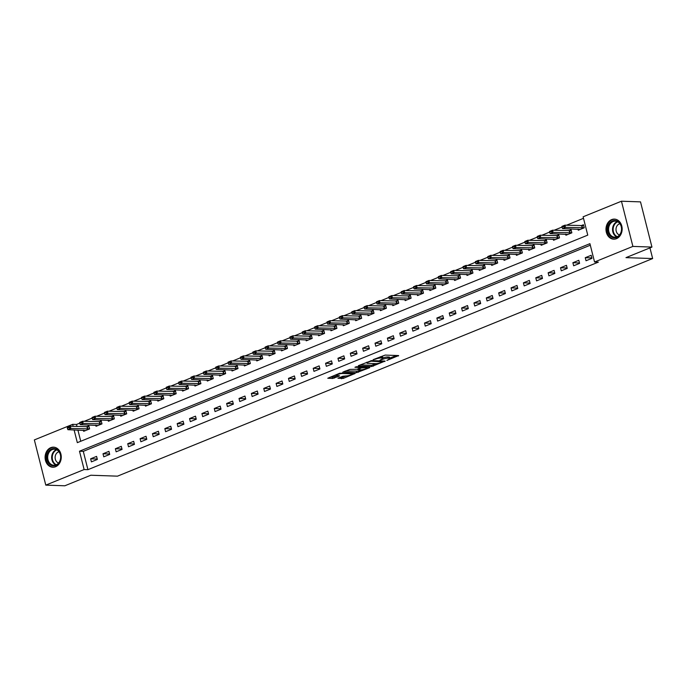 <?xml version="1.0" encoding="UTF-8"?>
<svg xmlns="http://www.w3.org/2000/svg" width="687" height="687" viewBox="0 0 687 687"><rect width="100%" height="100%" fill="white"/><g stroke="black" fill="none" stroke-linecap="round" stroke-linejoin="round"><path stroke-width="1.03" d="M386.893 360.435L398.632 355.565L385.167 355.093L373.135 359.662L375.514 359.155A4.045 0.816 165.8 0 1 381.019 357.97L382.135 358.013A4.045 0.816 165.8 0 1 382.951 358.288A4.045 0.816 165.8 0 1 381.422 359.361L379.937 360.194L382.47 359.395A4.045 0.816 165.8 0 1 387.975 358.219L389.1 358.253A4.045 0.816 165.8 0 1 389.907 358.528A4.045 0.816 165.8 0 1 388.387 359.602L386.893 360.435M50.761 447.666A10.03 8.081 92 0 1 53.526 447.168A10.03 8.081 92 0 1 61.195 455.747A10.03 8.081 92 0 1 55.587 466.722A10.03 8.081 92 0 1 52.83 467.22A10.03 8.081 92 0 1 45.162 458.641A10.03 8.081 92 0 1 50.761 447.666M611.653 219.608A10.03 8.081 92 0 1 614.41 219.11A10.03 8.081 92 0 1 622.078 227.689A10.03 8.081 92 0 1 616.471 238.672A10.03 8.081 92 0 1 613.714 239.17A10.03 8.081 92 0 1 606.046 230.592A10.03 8.081 92 0 1 611.653 219.608M337.935 378.245L343.208 378.434L355.145 373.436L339.704 373.247L327.776 378.245L332.594 378.485L339.215 376.124L339.438 375.703L337.171 375.626A3.375 0.678 165.8 0 1 336.493 375.403A3.375 0.678 165.8 0 1 338.631 374.192A3.375 0.678 165.8 0 1 342.366 373.513L351.229 373.822A3.375 0.678 165.8 0 1 351.907 374.054A3.375 0.678 165.8 0 1 349.769 375.257A3.375 0.678 165.8 0 1 346.042 375.935L342.839 376.253L337.935 378.245M74.093 429.907L77.322 442.66L587.754 235.126L583.117 216.8L621.452 201.214L640.507 201.875L651.946 247.08L625.977 257.634L652.65 258.561L117.486 476.16L90.813 475.232L64.844 485.786L45.789 485.125L34.35 439.92L72.685 424.334L73.2 426.387M651.946 247.08L632.89 246.41L594.556 261.996L589.918 243.67L79.486 451.213L84.123 469.539L45.789 485.125M590.305 245.199L83.29 451.35L87.927 469.676L598.368 262.133L594.556 261.996M87.927 469.676L84.123 469.539M371.693 366.523L385.089 361.07L371.624 360.606L358.451 365.63L358.228 366.051L371.693 366.523L371.384 365.295L376.27 363.638M369.769 367.631L356.587 372.663L342.873 372.105L349.975 369.408L357.154 369.228L360.881 367.571L354.939 367.287L356.304 366.738L369.658 367.202M591.181 255.289L585.247 257.702L586.02 260.751L591.954 258.338L591.181 255.289M578.815 260.313L572.881 262.726L573.654 265.783L579.588 263.37L578.815 260.313M566.449 265.337L560.515 267.75L561.288 270.807L567.222 268.394L566.449 265.337M554.083 270.369L548.149 272.782L548.922 275.839L554.856 273.426L554.083 270.369M541.717 275.393L535.783 277.806L536.556 280.863L542.49 278.45L541.717 275.393M529.351 280.425L523.417 282.838L524.19 285.895L530.124 283.482L529.351 280.425M516.985 285.448L511.051 287.862L511.824 290.919L517.758 288.506L516.985 285.448M504.619 290.481L498.685 292.894L499.458 295.942L505.392 293.529L504.619 290.481M492.261 295.504L486.319 297.918L487.092 300.975L493.034 298.562L492.261 295.504M479.895 300.537L473.961 302.95L474.734 305.998L480.668 303.585L479.895 300.537M467.529 305.56L461.595 307.974L462.368 311.031L468.302 308.618L467.529 305.56M455.163 310.593L449.229 313.006L450.002 316.054L455.936 313.641L455.163 310.593M442.797 315.616L436.863 318.029L437.636 321.087L443.57 318.674L442.797 315.616M430.431 320.649L424.497 323.062L425.27 326.11L431.204 323.697L430.431 320.649M418.065 325.672L412.131 328.085L412.904 331.143L418.838 328.73L418.065 325.672M405.699 330.696L399.765 333.109L400.538 336.166L406.472 333.753L405.699 330.696M393.333 335.728L387.399 338.141L388.172 341.199L394.106 338.785L393.333 335.728M380.967 340.752L375.033 343.165L375.806 346.222L381.74 343.809L380.967 340.752M368.601 345.784L362.667 348.197L363.44 351.255L369.374 348.841L368.601 345.784M356.244 350.808L350.301 353.221L351.074 356.278L357.017 353.865L356.244 350.808M343.878 355.84L337.944 358.253L338.717 361.302L344.651 358.889L343.878 355.84M331.512 360.864L325.578 363.277L326.351 366.334L332.285 363.921L331.512 360.864M319.146 365.896L313.212 368.309L313.985 371.358L319.919 368.945L319.146 365.896M306.78 370.92L300.846 373.333L301.619 376.39L307.553 373.977L306.78 370.92M294.414 375.952L288.48 378.365L289.253 381.414L295.187 379.001L294.414 375.952M282.048 380.976L276.114 383.389L276.887 386.446L282.821 384.033L282.048 380.976M269.682 386.008L263.748 388.421L264.521 391.47L270.455 389.057L269.682 386.008M257.316 391.032L251.382 393.445L252.155 396.502L258.089 394.089L257.316 391.032M244.95 396.055L239.016 398.469L239.789 401.526L245.723 399.113L244.95 396.055M232.592 401.088L226.65 403.501L227.423 406.558L233.365 404.145L232.592 401.088M220.226 406.111L214.284 408.525L215.057 411.582L220.999 409.169L220.226 406.111M207.86 411.144L201.926 413.557L202.699 416.614L208.633 414.201L207.86 411.144M195.494 416.167L189.56 418.581L190.333 421.638L196.267 419.225L195.494 416.167M183.128 421.2L177.194 423.613L177.967 426.661L183.901 424.248L183.128 421.2M170.762 426.223L164.828 428.636L165.601 431.694L171.535 429.281L170.762 426.223M158.396 431.256L152.462 433.669L153.235 436.717L159.169 434.304L158.396 431.256M146.03 436.279L140.096 438.692L140.869 441.75L146.803 439.337L146.03 436.279M133.664 441.312L127.73 443.725L128.503 446.773L134.437 444.36L133.664 441.312M121.298 446.335L115.364 448.748L116.137 451.806L122.071 449.392L121.298 446.335M108.932 451.368L102.998 453.781L103.771 456.829L109.705 454.416L108.932 451.368M96.575 456.391L90.632 458.804L91.405 461.862L97.348 459.448L96.575 456.391M583.503 218.32L566.509 225.233M561.975 227.079L554.143 230.257M549.609 232.103L541.777 235.289M537.243 237.135L529.411 240.313M524.877 242.159L517.045 245.345M512.511 247.191L504.679 250.369M500.145 252.215L492.313 255.401M487.779 257.247L479.947 260.425M475.413 262.271L467.589 265.457M463.047 267.295L455.223 270.48M450.681 272.327L442.857 275.513M438.315 277.35L430.491 280.536M425.957 282.383L418.125 285.56M413.591 287.406L405.759 290.592M401.225 292.439L393.393 295.616M388.859 297.462L381.027 300.648M376.493 302.495L368.661 305.672M364.127 307.518L356.295 310.704M351.761 312.551L343.929 315.728M339.395 317.574L331.572 320.76M327.029 322.607L319.206 325.784M314.663 327.63L306.84 330.816M302.297 332.654L294.474 335.84M289.94 337.686L282.108 340.872M277.574 342.71L269.742 345.896M265.208 347.742L257.376 350.92M252.842 352.766L245.01 355.952M240.476 357.798L232.644 360.976M228.11 362.822L220.278 366.008M215.744 367.854L207.921 371.032M203.378 372.878L195.555 376.064M191.012 377.91L183.189 381.087M178.646 382.934L170.823 386.12M166.288 387.966L158.457 391.143M153.922 392.99L146.091 396.176M141.556 398.013L133.725 401.199M129.19 403.046L121.359 406.232M116.824 408.069L108.993 411.255M104.458 413.102L96.627 416.279M92.092 418.125L84.261 421.311M79.726 423.158L76.489 424.472L77.013 426.515M77.897 430.036L80.74 441.269M578.016 229.123L578.291 230.214L584.225 227.801L583.452 224.743L581.004 225.74M565.65 234.147L565.925 235.237L571.859 232.824L571.086 229.767L568.638 230.763M553.284 239.179L553.559 240.27L559.493 237.857L558.72 234.799L556.272 235.796M540.918 244.203L541.193 245.293L547.127 242.88L546.354 239.823L543.915 240.819M528.552 249.235L528.827 250.326L534.761 247.904L533.988 244.855L531.549 245.852M516.186 254.259L516.461 255.349L522.395 252.936L521.622 249.879L519.183 250.875M503.82 259.291L504.095 260.373L510.029 257.96L509.256 254.911L506.817 255.899M491.454 264.315L491.729 265.405L497.671 262.992L496.899 259.935L494.451 260.931M479.088 269.347L479.363 270.429L485.305 268.016L484.533 264.967L482.085 265.955M466.722 274.371L467.005 275.461L472.939 273.048L472.167 269.991L469.719 270.987M454.365 279.403L454.639 280.485L460.573 278.072L459.801 275.023L457.353 276.011M441.999 284.427L442.273 285.517L448.207 283.104L447.435 280.047L444.987 281.043M429.633 289.45L429.907 290.541L435.841 288.128L435.069 285.079L432.621 286.067M417.267 294.483L417.541 295.573L423.475 293.16L422.703 290.103L420.255 291.099M404.901 299.506L405.175 300.597L411.109 298.184L410.337 295.127L407.898 296.123M392.535 304.539L392.809 305.629L398.743 303.216L397.971 300.159L395.532 301.155M380.169 309.562L380.443 310.653L386.377 308.24L385.605 305.183L383.166 306.179M367.803 314.594L368.077 315.685L374.011 313.263L373.239 310.215L370.8 311.211M355.437 319.618L355.711 320.709L361.654 318.296L360.881 315.239L358.434 316.235M343.071 324.65L343.345 325.732L349.288 323.319L348.515 320.271L346.068 321.258M330.713 329.674L330.988 330.765L336.922 328.352L336.149 325.295L333.702 326.291M318.347 334.706L318.622 335.788L324.556 333.375L323.783 330.327L321.336 331.314M305.981 339.73L306.256 340.821L312.19 338.408L311.417 335.35L308.97 336.347M293.615 344.762L293.89 345.844L299.824 343.431L299.051 340.383L296.604 341.37M281.249 349.786L281.524 350.877L287.458 348.464L286.685 345.406L284.238 346.403M268.883 354.81L269.158 355.9L275.092 353.487L274.319 350.439L271.88 351.426M256.517 359.842L256.792 360.933L262.726 358.52L261.953 355.462L259.514 356.459M244.151 364.866L244.426 365.956L250.36 363.543L249.587 360.486L247.148 361.482M231.785 369.898L232.06 370.989L237.994 368.575L237.221 365.518L234.782 366.514M219.419 374.922L219.694 376.012L225.637 373.599L224.864 370.542L222.416 371.538M207.053 379.954L207.328 381.045L213.271 378.623L212.498 375.574L210.05 376.57M194.696 384.978L194.971 386.068L200.905 383.655L200.132 380.598L197.684 381.594M182.33 390.01L182.605 391.092L188.539 388.679L187.766 385.63L185.318 386.618M169.964 395.034L170.239 396.124L176.173 393.711L175.4 390.654L172.952 391.65M157.598 400.066L157.873 401.148L163.807 398.735L163.034 395.686L160.586 396.674M145.232 405.09L145.507 406.18L151.441 403.767L150.668 400.71L148.229 401.706M132.866 410.122L133.141 411.204L139.075 408.791L138.302 405.742L135.863 406.73M120.5 415.146L120.775 416.236L126.709 413.823L125.936 410.766L123.497 411.762M108.134 420.169L108.409 421.26L114.343 418.847L113.57 415.798L111.131 416.786M95.768 425.201L96.043 426.292L101.977 423.879L101.204 420.822L98.765 421.818M83.402 430.225L83.677 431.316L89.619 428.903L88.846 425.846L86.399 426.842M652.65 258.561L649.945 247.887M621.452 201.214L632.89 246.41M76.489 424.472L72.685 424.334M83.29 451.35L79.486 451.213M585.247 257.702L591.851 257.926M572.881 262.726L579.485 262.958M560.515 267.75L567.119 267.982M548.149 272.782L554.753 273.014M535.783 277.806L542.387 278.037M523.417 282.838L530.021 283.07M511.051 287.862L517.654 288.093M498.685 292.894L505.288 293.126M486.319 297.918L492.923 298.149M473.961 302.95L480.565 303.173M461.595 307.974L468.199 308.205M449.229 313.006L455.833 313.229M436.863 318.029L443.467 318.261M424.497 323.062L431.101 323.285M412.131 328.085L418.735 328.317M399.765 333.109L406.369 333.341M387.399 338.141L394.003 338.373M375.033 343.165L381.637 343.397M362.667 348.197L369.271 348.429M350.301 353.221L356.905 353.453M337.944 358.253L344.548 358.485M325.578 363.277L332.182 363.509M313.212 368.309L319.816 368.533M300.846 373.333L307.45 373.565M288.48 378.365L295.084 378.589M276.114 383.389L282.718 383.621M263.748 388.421L270.352 388.644M251.382 393.445L257.986 393.677M239.016 398.469L245.62 398.7M226.65 403.501L233.254 403.733M214.284 408.525L220.888 408.756M201.926 413.557L208.53 413.789M189.56 418.581L196.164 418.812M177.194 423.613L183.798 423.845M164.828 428.636L171.432 428.868M152.462 433.669L159.066 433.892M140.096 438.692L146.7 438.924M127.73 443.725L134.334 443.948M115.364 448.748L121.968 448.98M102.998 453.781L109.602 454.004M90.632 458.804L97.236 459.036M389.907 358.528L389.598 357.309A4.045 0.816 165.8 0 0 388.79 357.034L389.1 358.253M382.857 357.918A4.045 0.816 165.8 0 1 387.666 356.991L388.79 357.034M382.951 358.288L382.642 357.06A4.045 0.816 165.8 0 0 381.826 356.793L382.135 358.013M380.28 356.751A4.045 0.816 165.8 0 1 380.71 356.751L381.826 356.793M389.804 358.133L396.33 355.488M360.22 364.909L371.384 365.295M382.753 361.894L371.092 361.182L368.472 362.015A4.045 0.816 165.8 0 0 366.952 363.088A4.045 0.816 165.8 0 0 367.76 363.363L375.841 363.646A4.045 0.816 165.8 0 0 381.345 362.461L382.753 361.894M367.682 367.133L366.858 367.468M361.13 369.795L358.004 371.066L358.313 372.294M345.123 371.049L358.004 371.066M361.096 369.795A3.375 0.678 165.8 0 0 364.831 369.117A3.375 0.678 165.8 0 0 366.97 367.914A3.375 0.678 165.8 0 0 366.291 367.682L361.448 367.94L357.721 369.597L361.096 369.795M360.709 366.901L360.881 367.571M330.026 377.189L334.002 376.897L337.128 375.626M339.713 377.524L342.899 377.206L346.033 375.935M351.796 373.591L352.586 373.273M583.667 225.594L564.929 225.181L565.487 227.38L562.516 228.582L580.18 229.441M563.426 226.358L561.94 226.968L563.52 226.727L564.929 225.181L561.957 226.384L561.94 226.968M584.225 227.792L565.487 227.38L563.52 226.727M562.516 228.582L562.035 227.328M571.301 230.617L552.563 230.205L553.121 232.404L550.15 233.614L567.814 234.465M551.06 231.39L549.574 231.991L551.154 231.751L552.563 230.205L549.591 231.416L549.574 231.991M571.859 232.816L553.121 232.404L551.154 231.751M550.15 233.614L549.669 232.361M558.935 235.65L540.197 235.229L540.755 237.436L537.784 238.638L555.457 239.497M538.694 236.414L537.208 237.024L538.788 236.783L540.197 235.229L537.225 236.44L537.208 237.024M559.493 237.848L540.755 237.436L538.788 236.783M537.784 238.638L537.303 237.384M546.569 240.673L527.831 240.261L528.389 242.459L525.418 243.67L543.091 244.52M526.328 241.446L524.851 242.047L526.422 241.807L527.831 240.261L524.859 241.463L524.851 242.047M547.127 242.872L528.389 242.459L526.422 241.807M525.418 243.67L524.937 242.417M534.203 245.697L515.465 245.285L516.023 247.483L513.052 248.694L530.725 249.553M513.962 246.47L512.485 247.071L514.056 246.839L515.465 245.285L512.502 246.496L512.485 247.071M534.761 247.904L516.023 247.483L514.056 246.839M513.052 248.694L512.571 247.44M607.849 227.388A8.682 6.99 92 0 1 616.205 220.664A8.682 6.99 92 0 1 621.495 230.935A8.682 6.99 92 0 1 613.139 237.659A8.682 6.99 92 0 1 607.849 227.388M621.374 230.815A8.038 6.475 -88 0 0 615.329 221.137A8.038 6.475 -88 0 0 608.734 227.534A8.038 6.475 -88 0 0 614.771 237.213A8.038 6.475 -88 0 0 621.374 230.815M619.494 234.945A5.728 4.611 92 0 1 616.119 228.204A5.728 4.611 92 0 1 619.889 223.73M615.397 219.222A9.97 8.029 -88 0 0 615.02 219.196A9.97 8.029 -88 0 0 606.836 227.131A9.97 8.029 -88 0 0 614.324 239.128A9.97 8.029 -88 0 0 614.702 239.128M55.87 465.46A8.682 6.99 92 0 1 47.111 459.929A8.682 6.99 92 0 1 51.697 448.972A8.682 6.99 92 0 1 60.465 454.502A8.682 6.99 92 0 1 55.87 465.46M52.238 449.599A8.038 6.475 -88 0 0 47.747 458.392A8.038 6.475 -88 0 0 53.887 465.262A8.038 6.475 -88 0 0 56.102 464.867A8.038 6.475 -88 0 0 60.593 456.065A8.038 6.475 -88 0 0 54.445 449.195A8.038 6.475 -88 0 0 52.238 449.599M58.61 462.995A5.728 4.611 92 0 1 55.123 457.671A5.728 4.611 92 0 1 58.352 451.986A5.728 4.611 92 0 1 58.996 451.788M54.513 447.28A9.97 8.029 -88 0 0 54.136 447.254A9.97 8.029 -88 0 0 51.388 447.752A9.97 8.029 -88 0 0 45.823 458.658A9.97 8.029 -88 0 0 53.44 467.177A9.97 8.029 -88 0 0 53.818 467.186M521.837 250.729L503.099 250.317L503.657 252.515L500.686 253.718L518.359 254.576M501.596 251.502L500.119 252.103L501.69 251.863L503.099 250.317L500.136 251.519L500.119 252.103M522.395 252.928L503.657 252.515L501.69 251.863M500.686 253.718L500.205 252.472M509.471 255.753L490.733 255.341L491.291 257.539L488.328 258.75L505.993 259.609M489.238 256.526L487.753 257.127L489.324 256.895L490.733 255.341L487.77 256.552L487.753 257.127M510.029 257.951L491.291 257.539L489.324 256.895M488.328 258.75L487.847 257.496M497.105 260.785L478.367 260.373L478.925 262.571L475.962 263.774L493.627 264.632M476.872 261.558L475.387 262.159L476.958 261.919L478.367 260.373L475.404 261.575L475.387 262.159M497.663 262.984L478.925 262.571L476.958 261.919M475.962 263.774L475.481 262.528M484.747 265.809L466.009 265.397L466.559 267.595L463.596 268.806L481.261 269.665M464.506 266.582L463.021 267.183L464.601 266.951L466.009 265.397L463.038 266.608L463.021 267.183M485.297 268.007L466.559 267.595L464.601 266.951M463.596 268.806L463.115 267.552M472.381 270.841L453.643 270.429L454.193 272.627L451.23 273.83L468.895 274.688M452.14 271.614L450.655 272.215L452.235 271.975L453.643 270.429L450.672 271.631L450.655 272.215M472.931 273.04L454.193 272.627L452.235 271.975M451.23 273.83L450.749 272.576M460.015 275.865L441.277 275.453L441.835 277.651L438.864 278.862L456.529 279.721M439.774 276.638L438.289 277.239L439.869 277.007L441.277 275.453L438.306 276.663L438.289 277.239M460.573 278.063L441.835 277.651L439.869 277.007M438.864 278.862L438.383 277.608M447.649 280.897L428.911 280.485L429.469 282.683L426.498 283.886L444.163 284.744M427.408 281.661L425.923 282.271L427.503 282.031L428.911 280.485L425.94 281.687L425.923 282.271M448.207 283.096L429.469 282.683L427.503 282.031M426.498 283.886L426.017 282.632M435.283 285.921L416.545 285.509L417.103 287.707L414.132 288.918L431.797 289.768M415.042 286.694L413.557 287.295L415.137 287.063L416.545 285.509L413.574 286.719L413.557 287.295M435.841 288.119L417.103 287.707L415.137 287.063M414.132 288.918L413.651 287.664M422.917 290.953L404.179 290.541L404.737 292.739L401.766 293.942L419.439 294.8M402.676 291.717L401.191 292.327L402.771 292.087L404.179 290.541L401.208 291.743L401.191 292.327M423.475 293.151L404.737 292.739L402.771 292.087M401.766 293.942L401.285 292.688M410.551 295.977L391.813 295.565L392.371 297.763L389.4 298.974L407.073 299.824M390.31 296.75L388.833 297.351L390.405 297.11L391.813 295.565L388.851 296.775L388.833 297.351M411.109 298.175L392.371 297.763L390.405 297.11M389.4 298.974L388.919 297.72M398.185 301.009L379.447 300.588L380.005 302.795L377.034 303.998L394.707 304.856M377.944 301.773L376.467 302.383L378.039 302.143L379.447 300.588L376.485 301.799L376.467 302.383M398.743 303.207L380.005 302.795L378.039 302.143M377.034 303.998L376.553 302.744M385.819 306.033L367.081 305.621L367.639 307.819L364.668 309.03L382.341 309.88M365.587 306.806L364.101 307.407L365.673 307.166L367.081 305.621L364.119 306.823L364.101 307.407M386.377 308.231L367.639 307.819L365.673 307.166M364.668 309.03L364.196 307.776M373.453 311.056L354.715 310.644L355.273 312.843L352.311 314.053L369.975 314.912M353.221 311.829L351.735 312.43L353.307 312.199L354.715 310.644L351.753 311.855L351.735 312.43M374.011 313.263L355.273 312.843L353.307 312.199M352.311 314.053L351.83 312.8M361.096 316.089L342.349 315.677L342.907 317.875L339.945 319.077L357.609 319.936M340.855 316.862L339.369 317.463L340.941 317.222L342.349 315.677L339.387 316.879L339.369 317.463M361.645 318.287L342.907 317.875L340.941 317.222M339.945 319.077L339.464 317.832M348.73 321.112L329.992 320.7L330.541 322.899L327.579 324.109L345.243 324.968M328.489 321.885L327.003 322.486L328.584 322.255L329.992 320.7L327.021 321.911L327.003 322.486M349.279 323.311L330.541 322.899L328.584 322.255M327.579 324.109L327.098 322.856M336.364 326.145L317.626 325.732L318.175 327.931L315.213 329.133L332.877 329.992M316.123 326.918L314.637 327.519L316.218 327.278L317.626 325.732L314.655 326.935L314.637 327.519M336.913 328.343L318.175 327.931L316.218 327.278M315.213 329.133L314.732 327.888M323.998 331.168L305.26 330.756L305.818 332.955L302.847 334.165L320.511 335.024M303.757 331.941L302.271 332.542L303.852 332.31L305.26 330.756L302.289 331.967L302.271 332.542M324.556 333.367L305.818 332.955L303.852 332.31M302.847 334.165L302.366 332.912M311.632 336.201L292.894 335.788L293.452 337.987L290.481 339.189L308.145 340.048M291.391 336.974L289.905 337.575L291.486 337.334L292.894 335.788L289.923 336.991L289.905 337.575M312.19 338.399L293.452 337.987L291.486 337.334M290.481 339.189L290 337.935M299.266 341.224L280.528 340.812L281.086 343.011L278.115 344.221L295.779 345.08M279.025 341.997L277.539 342.598L279.12 342.366L280.528 340.812L277.557 342.023L277.539 342.598M299.824 343.423L281.086 343.011L279.12 342.366M278.115 344.221L277.634 342.968M286.9 346.257L268.162 345.844L268.72 348.043L265.749 349.245L283.422 350.104M266.659 347.021L265.173 347.631L266.754 347.39L268.162 345.844L265.191 347.047L265.173 347.631M287.458 348.455L268.72 348.043L266.754 347.39M265.749 349.245L265.268 347.991M274.534 351.28L255.796 350.868L256.354 353.066L253.383 354.277L271.056 355.127M254.293 352.053L252.816 352.654L254.388 352.422L255.796 350.868L252.833 352.079L252.816 352.654M275.092 353.479L256.354 353.066L254.388 352.422M253.383 354.277L252.902 353.024M262.168 356.313L243.43 355.9L243.988 358.099L241.017 359.301L258.69 360.16M241.927 357.077L240.45 357.687L242.022 357.446L243.43 355.9L240.467 357.103L240.45 357.687M262.726 358.511L243.988 358.099L242.022 357.446M241.017 359.301L240.536 358.047M249.802 361.336L231.064 360.924L231.622 363.122L228.659 364.333L246.324 365.183M229.57 362.109L228.084 362.71L229.656 362.47L231.064 360.924L228.101 362.135L228.084 362.71M250.36 363.535L231.622 363.122L229.656 362.47M228.659 364.333L228.178 363.079M237.436 366.369L218.698 365.948L219.256 368.155L216.293 369.357L233.958 370.216M217.204 367.133L215.718 367.743L217.29 367.502L218.698 365.948L215.735 367.159L215.718 367.743M237.994 368.567L219.256 368.155L217.29 367.502M216.293 369.357L215.812 368.103M225.078 371.392L206.332 370.98L206.89 373.178L203.927 374.389L221.592 375.239M204.838 372.165L203.352 372.766L204.932 372.526L206.332 370.98L203.369 372.182L203.352 372.766M225.628 373.591L206.89 373.178L204.932 372.526M203.927 374.389L203.446 373.135M212.712 376.416L193.974 376.004L194.524 378.202L191.561 379.413L209.226 380.272M192.472 377.189L190.986 377.79L192.566 377.558L193.974 376.004L191.003 377.215L190.986 377.79M213.262 378.623L194.524 378.202L192.566 377.558M191.561 379.413L191.08 378.159M200.346 381.448L181.608 381.036L182.158 383.234L179.195 384.437L196.86 385.295M180.106 382.221L178.62 382.822L180.2 382.582L181.608 381.036L178.637 382.238L178.62 382.822M200.905 383.647L182.158 383.234L180.2 382.582M179.195 384.437L178.714 383.191M187.98 386.472L169.242 386.06L169.801 388.258L166.829 389.469L184.494 390.328M167.74 387.245L166.254 387.846L167.834 387.614L169.242 386.06L166.271 387.27L166.254 387.846M188.539 388.67L169.801 388.258L167.834 387.614M166.829 389.469L166.348 388.215M175.614 391.504L156.876 391.092L157.435 393.29L154.463 394.493L172.128 395.351M155.374 392.277L153.888 392.878L155.468 392.638L156.876 391.092L153.905 392.294L153.888 392.878M176.173 393.703L157.435 393.29L155.468 392.638M154.463 394.493L153.982 393.247M163.248 396.528L144.51 396.116L145.069 398.314L142.097 399.525L159.762 400.384M143.008 397.301L141.522 397.902L143.102 397.67L144.51 396.116L141.539 397.326L141.522 397.902M163.807 398.726L145.069 398.314L143.102 397.67M142.097 399.525L141.616 398.271M150.882 401.56L132.144 401.148L132.703 403.346L129.731 404.549L147.404 405.407M130.642 402.333L129.156 402.934L130.736 402.694L132.144 401.148L129.173 402.35L129.156 402.934M151.441 403.758L132.703 403.346L130.736 402.694M129.731 404.549L129.25 403.295M138.516 406.584L119.778 406.172L120.337 408.37L117.365 409.581L135.038 410.44M118.276 407.357L116.799 407.958L118.37 407.726L119.778 406.172L116.816 407.382L116.799 407.958M139.075 408.782L120.337 408.37L118.37 407.726M117.365 409.581L116.884 408.327M126.15 411.616L107.412 411.204L107.971 413.402L104.999 414.605L122.672 415.463M105.91 412.38L104.433 412.99L106.004 412.75L107.412 411.204L104.45 412.406L104.433 412.99M126.709 413.814L107.971 413.402L106.004 412.75M104.999 414.605L104.518 413.351M113.784 416.64L95.046 416.228L95.605 418.426L92.642 419.637L110.306 420.496M93.552 417.413L92.067 418.014L93.638 417.782L95.046 416.228L92.084 417.438L92.067 418.014M114.343 418.838L95.605 418.426L93.638 417.782M92.642 419.637L92.161 418.383M101.418 421.672L82.68 421.26L83.239 423.458L80.276 424.66L97.94 425.519M81.186 422.436L79.701 423.046L81.272 422.806L82.68 421.26L79.718 422.462L79.701 423.046M101.977 423.87L83.239 423.458L81.272 422.806M80.276 424.66L79.795 423.407M89.061 426.696L70.314 426.284L70.873 428.482L67.91 429.693L85.574 430.543M68.82 427.469L67.335 428.07L68.915 427.829L70.314 426.284L67.352 427.494L67.335 428.07M89.611 428.894L70.873 428.482L68.915 427.829M67.91 429.693L67.429 428.439M387.666 356.991L387.975 358.219M382.35 358.915L382.47 359.395M380.71 356.751L381.019 357.97M398.305 355.557L398.408 355.986M384.754 361.061L384.866 361.491M373.101 364.926L373.41 366.154M382.753 360.993L382.908 361.594M370.954 360.675L371.092 361.182M356.278 371.435L356.587 372.663M360.477 366.884L360.623 367.485M366.137 367.081L366.291 367.682M363.019 366.97L363.174 367.571M361.19 366.901L361.448 367.94M351.083 373.221L351.229 373.822M342.212 372.912L342.366 373.513M339.103 375.695L339.215 376.124M334.002 376.897L334.311 378.116M332.285 377.266L332.594 378.485M354.561 373.342L354.672 373.771M342.899 377.206L343.208 378.434M341.181 377.575L341.491 378.795M581.691 225.757L582.25 227.964M581.975 225.748L582.524 227.947M569.325 230.789L569.884 232.987M569.609 230.78L570.167 232.979M556.968 235.813L557.518 238.011M557.243 235.804L557.801 238.003M544.602 240.845L545.152 243.043M544.877 240.836L545.435 243.035M532.236 245.869L532.786 248.067M532.511 245.86L533.069 248.059M616.771 236.895A8.038 6.475 92 0 1 612.701 227.672A8.038 6.475 92 0 1 617.304 221.6M617.793 221.841A7.78 6.26 -88 0 0 613.285 227.74A7.78 6.26 -88 0 0 617.278 236.68M55.887 464.944A8.038 6.475 92 0 1 51.662 457.284A8.038 6.475 92 0 1 56.205 449.736A8.038 6.475 92 0 1 56.42 449.65M56.909 449.899A7.78 6.26 -88 0 0 56.643 449.994A7.78 6.26 -88 0 0 52.255 457.336A7.78 6.26 -88 0 0 56.394 464.738M519.87 250.901L520.428 253.099M520.145 250.892L520.703 253.091M507.504 255.925L508.062 258.123M507.779 255.916L508.337 258.114M495.138 260.957L495.696 263.155M495.413 260.94L495.971 263.147M482.772 265.981L483.33 268.179M483.047 265.972L483.605 268.17M470.406 271.013L470.964 273.211M470.681 270.996L471.239 273.194M458.04 276.037L458.598 278.235M458.323 276.028L458.873 278.226M445.674 281.069L446.232 283.267M445.957 281.052L446.507 283.25M433.308 286.093L433.866 288.291M433.591 286.084L434.15 288.282M420.951 291.116L421.5 293.323M421.225 291.108L421.784 293.306M408.585 296.149L409.134 298.347M408.859 296.14L409.418 298.338M396.219 301.172L396.777 303.371M396.493 301.164L397.052 303.362M383.853 306.204L384.411 308.403M384.127 306.196L384.686 308.394M371.487 311.228L372.045 313.427M371.761 311.22L372.32 313.418M359.121 316.26L359.679 318.459M359.395 316.252L359.954 318.45M346.755 321.284L347.313 323.483M347.029 321.276L347.588 323.474M334.389 326.316L334.947 328.515M334.663 326.299L335.222 328.506M322.023 331.34L322.581 333.538M322.306 331.332L322.856 333.53M309.657 336.372L310.215 338.571M309.94 336.355L310.49 338.554M297.291 341.396L297.849 343.594M297.574 341.387L298.132 343.586M284.933 346.428L285.483 348.627M285.208 346.411L285.766 348.61M272.567 351.452L273.117 353.65M272.842 351.443L273.4 353.642M260.201 356.476L260.759 358.683M260.476 356.467L261.034 358.666M247.835 361.508L248.393 363.706M248.11 361.499L248.668 363.698M235.469 366.532L236.027 368.73M235.744 366.523L236.302 368.721M223.103 371.564L223.661 373.762M223.378 371.555L223.936 373.754M210.737 376.588L211.295 378.786M211.012 376.579L211.57 378.777M198.371 381.62L198.929 383.818M198.646 381.611L199.204 383.81M186.005 386.644L186.563 388.842M186.289 386.635L186.838 388.833M173.639 391.676L174.197 393.874M173.923 391.659L174.472 393.866M161.273 396.7L161.831 398.898M161.557 396.691L162.115 398.889M148.916 401.732L149.465 403.93M149.191 401.715L149.749 403.913M136.55 406.756L137.099 408.954M136.825 406.747L137.383 408.945M124.184 411.788L124.742 413.986M124.459 411.771L125.017 413.969M111.818 416.811L112.376 419.01M112.093 416.803L112.651 419.001M99.452 421.835L100.01 424.042M99.727 421.827L100.285 424.025M87.086 426.867L87.644 429.066M87.361 426.859L87.919 429.057M382.917 360.993L383.088 361.654M366.746 362.255L366.952 363.088M366.764 367.098L366.97 367.914M357.583 369.056L357.721 369.597M351.701 373.239L351.907 374.054M336.304 374.638L336.493 375.403"/></g></svg>
